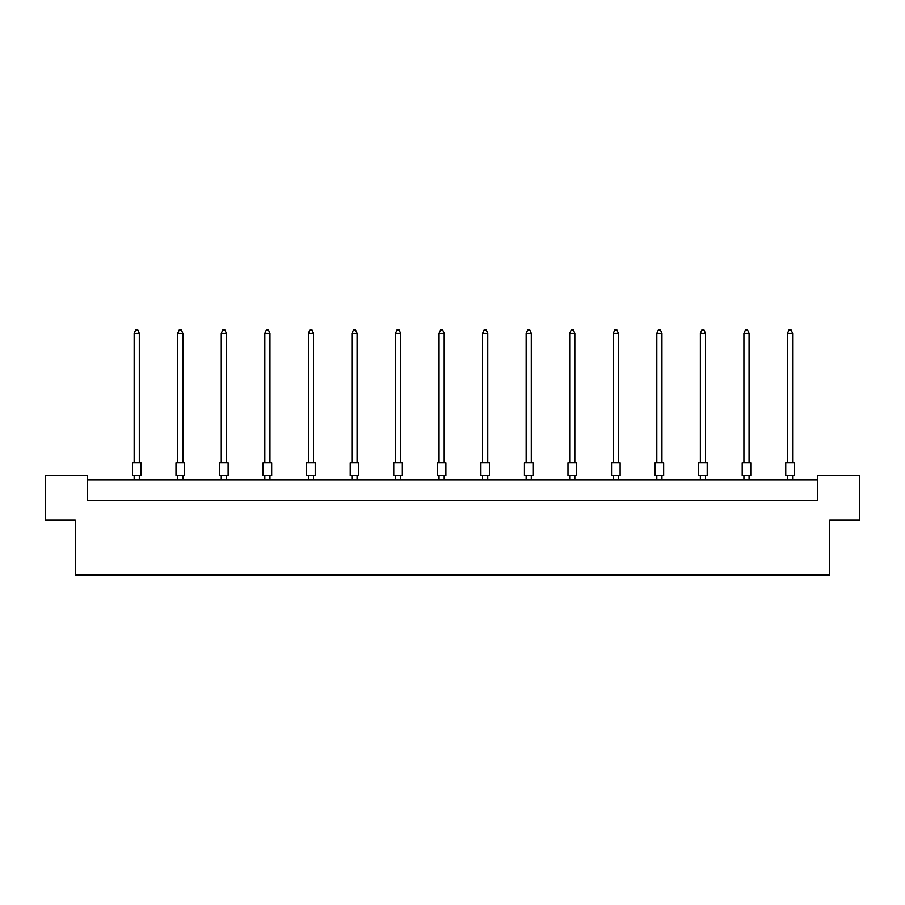 <?xml version="1.0" encoding="UTF-8"?>
<svg xmlns="http://www.w3.org/2000/svg" width="905" height="905" viewBox="0 0 905 905"><rect width="100%" height="100%" fill="white"/><g stroke="black" fill="none" stroke-linecap="round" stroke-linejoin="round"><path stroke-width="1.36" d="M75.262 520.228L45.25 520.228L45.25 475.645L87.265 475.645L87.265 500.51L817.735 500.51L817.735 475.645L859.75 475.645L859.75 520.228L829.738 520.228L829.738 575.105L75.262 575.105L75.262 520.228M817.735 479.933L87.265 479.933M132.447 462.783L141.022 462.783L141.022 475.645L132.447 475.645L132.447 462.783M139.302 462.783L139.302 333.323L134.155 333.323L134.155 462.783M134.155 333.323L135.705 329.895L137.764 329.895L139.302 333.323M134.155 475.645L134.155 479.933M139.302 479.933L139.302 475.645M176 462.783L184.575 462.783L184.575 475.645L176 475.645L176 462.783M182.855 462.783L182.855 333.323L177.708 333.323L177.708 462.783M177.708 333.323L179.258 329.895L181.317 329.895L182.855 333.323M177.708 475.645L177.708 479.933M182.855 479.933L182.855 475.645M219.553 462.783L228.128 462.783L228.128 475.645L219.553 475.645L219.553 462.783M226.408 462.783L226.408 333.323L221.273 333.323L221.273 462.783M221.273 333.323L222.811 329.895L224.87 329.895L226.408 333.323M221.273 475.645L221.273 479.933M226.408 479.933L226.408 475.645M263.106 462.783L271.681 462.783L271.681 475.645L263.106 475.645L263.106 462.783M269.962 462.783L269.962 333.323L264.826 333.323L264.826 462.783M264.826 333.323L266.364 329.895L268.423 329.895L269.962 333.323M264.826 475.645L264.826 479.933M269.962 479.933L269.962 475.645M306.659 462.783L315.234 462.783L315.234 475.645L306.659 475.645L306.659 462.783M313.526 462.783L313.526 333.323L308.379 333.323L308.379 462.783M308.379 333.323L309.917 329.895L311.976 329.895L313.526 333.323M308.379 475.645L308.379 479.933M313.526 479.933L313.526 475.645M350.212 462.783L358.787 462.783L358.787 475.645L350.212 475.645L350.212 462.783M357.079 462.783L357.079 333.323L351.932 333.323L351.932 462.783M351.932 333.323L353.47 329.895L355.529 329.895L357.079 333.323M351.932 475.645L351.932 479.933M357.079 479.933L357.079 475.645M393.766 462.783L402.34 462.783L402.34 475.645L393.766 475.645L393.766 462.783M400.632 462.783L400.632 333.323L395.485 333.323L395.485 462.783M395.485 333.323L397.024 329.895L399.082 329.895L400.632 333.323M395.485 475.645L395.485 479.933M400.632 479.933L400.632 475.645M437.33 462.783L445.894 462.783L445.894 475.645L437.33 475.645L437.33 462.783M444.185 462.783L444.185 333.323L439.038 333.323L439.038 462.783M439.038 333.323L440.588 329.895L442.635 329.895L444.185 333.323M439.038 475.645L439.038 479.933M444.185 479.933L444.185 475.645M480.883 462.783L489.458 462.783L489.458 475.645L480.883 475.645L480.883 462.783M487.738 462.783L487.738 333.323L482.591 333.323L482.591 462.783M482.591 333.323L484.141 329.895L486.2 329.895L487.738 333.323M482.591 475.645L482.591 479.933M487.738 479.933L487.738 475.645M524.436 462.783L533.011 462.783L533.011 475.645L524.436 475.645L524.436 462.783M531.292 462.783L531.292 333.323L526.144 333.323L526.144 462.783M526.144 333.323L527.694 329.895L529.753 329.895L531.292 333.323M526.144 475.645L526.144 479.933M531.292 479.933L531.292 475.645M567.989 462.783L576.564 462.783L576.564 475.645L567.989 475.645L567.989 462.783M574.845 462.783L574.845 333.323L569.698 333.323L569.698 462.783M569.698 333.323L571.247 329.895L573.306 329.895L574.845 333.323M569.698 475.645L569.698 479.933M574.845 479.933L574.845 475.645M611.542 462.783L620.117 462.783L620.117 475.645L611.542 475.645L611.542 462.783M618.398 462.783L618.398 333.323L613.262 333.323L613.262 462.783M613.262 333.323L614.8 329.895L616.859 329.895L618.398 333.323M613.262 475.645L613.262 479.933M618.398 479.933L618.398 475.645M655.096 462.783L663.67 462.783L663.67 475.645L655.096 475.645L655.096 462.783M661.951 462.783L661.951 333.323L656.815 333.323L656.815 462.783M656.815 333.323L658.354 329.895L660.412 329.895L661.951 333.323M656.815 475.645L656.815 479.933M661.951 479.933L661.951 475.645M698.649 462.783L707.224 462.783L707.224 475.645L698.649 475.645L698.649 462.783M705.504 462.783L705.504 333.323L700.368 333.323L700.368 462.783M700.368 333.323L701.907 329.895L703.966 329.895L705.504 333.323M700.368 475.645L700.368 479.933M705.504 479.933L705.504 475.645M742.202 462.783L750.777 462.783L750.777 475.645L742.202 475.645L742.202 462.783M749.068 462.783L749.068 333.323L743.921 333.323L743.921 462.783M743.921 333.323L745.46 329.895L747.519 329.895L749.068 333.323M743.921 475.645L743.921 479.933M749.068 479.933L749.068 475.645M785.755 462.783L794.33 462.783L794.33 475.645L785.755 475.645L785.755 462.783M792.622 462.783L792.622 333.323L787.474 333.323L787.474 462.783M787.474 333.323L789.013 329.895L791.072 329.895L792.622 333.323M787.474 475.645L787.474 479.933M792.622 479.933L792.622 475.645"/></g></svg>
